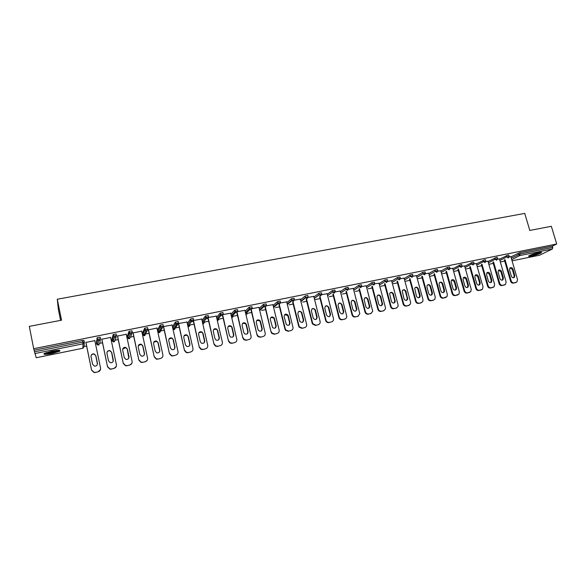 <?xml version="1.0" encoding="UTF-8"?>
<svg xmlns="http://www.w3.org/2000/svg" width="586" height="586" viewBox="0 0 586 586"><rect width="100%" height="100%" fill="white"/><g stroke="black" fill="none" stroke-linecap="round" stroke-linejoin="round"><path stroke-width="0.88" d="M52.176 353.512L59.735 351.175C60.754 350.04 58.087 350.032 51.729 351.161L44.133 353.512C43.144 354.655 45.825 354.655 52.176 353.512M531.685 256.009C536.263 254.961 539.501 253.87 541.413 252.727C541.962 252.178 540.995 252.148 538.519 252.617C533.919 253.672 530.667 254.771 528.762 255.914C528.213 256.463 529.187 256.492 531.685 256.009M60.578 320.381L58.351 309.415L57.282 299.241L524.741 213.407L529.81 230.437L551.345 226.306L556.7 244.003L552.371 246.142L519.665 252.713L520.053 254.016L552.759 247.431L552.371 246.142M84.084 346.516L86.611 346.004M95.577 344.187L98.001 343.689M99.766 343.337L102.506 342.773M111.399 340.971L113.625 340.517M115.259 340.188L118.211 339.587M127.023 337.8L129.052 337.382M130.568 337.075L133.733 336.43M142.471 334.657L145.291 334.086M145.709 333.998L149.078 333.317M157.737 331.559L160.432 331.009M160.674 330.958L164.241 330.233M172.826 328.49L175.397 327.97M175.463 327.955L179.228 327.193M187.74 325.464L190.032 324.996M190.091 324.981L194.039 324.183M202.485 322.468L202.917 322.381M204.485 322.058L208.689 321.209M218.783 319.158L223.163 318.264M232.92 316.286L237.484 315.356M246.896 313.444L251.636 312.485M261.686 310.441L265.634 309.635M275.508 307.635L279.471 306.83M289.184 304.852L293.161 304.046M302.698 302.105L306.698 301.299M314.623 299.688L320.088 298.574M329.303 296.706L333.331 295.886M342.392 294.047L346.436 293.227M355.336 291.418L359.394 290.59M368.147 288.81L372.213 287.99M380.819 286.239L384.899 285.411M393.36 283.69L397.447 282.862M405.761 281.17L409.87 280.335M418.038 278.68L422.154 277.837M430.19 276.211L434.321 275.369M442.218 273.765L446.349 272.922M454.113 271.347L458.259 270.505M465.892 268.952L470.053 268.11M477.553 266.586L481.721 265.744M489.09 264.242L493.273 263.392M500.517 261.92L504.7 261.07M552.759 247.431L552.43 248.977L539.589 255.196M57.282 299.241L61.537 320.198L29.3 326.373L33.688 348.699L556.7 244.003M34.852 353.556L83.073 343.814L82.853 348.245L36.215 357.746L33.688 348.699M509.19 256.829L510.816 256.587M34.164 350.186L82.45 340.488L84.003 340.422L84.325 341.99M510.904 256.895L519.665 252.713M96.441 342.4L97.173 337.704L100.191 337.17L100.514 338.723M114.021 339.023L113.384 339.169M111.97 339.265L113.201 334.489L116.182 333.961L116.504 335.492M127.316 336.166L129.037 331.317L131.982 330.79L132.311 332.299M142.486 333.097L144.683 328.175L147.591 327.647L147.921 329.142M157.48 330.072L160.139 325.076L163.025 324.549L163.347 326.028M172.445 326.776L175.419 322.014L178.269 321.487L178.598 322.945M177.28 323.047L176.342 324.527M187.308 323.538L190.516 318.982L193.336 318.462L193.666 319.905M192.208 320.044L191.278 321.348M202.009 320.381L205.437 315.993L208.228 315.473L208.557 316.894M206.953 317.085L206.067 318.205M216.549 317.297L220.19 313.034L222.951 312.514L223.281 313.92M221.53 314.155L220.717 315.092M230.928 314.264L234.766 310.111L237.506 309.591L237.835 310.983M235.931 311.269L235.228 312.03M245.146 311.291L249.182 307.218L251.892 306.705L252.222 308.075M250.163 308.426L249.585 309.005M259.21 308.361L263.429 304.361L266.11 303.848L266.447 305.203M264.213 305.628L263.795 306.024M273.12 305.474L277.515 301.541L280.174 301.021L280.504 302.369M286.876 302.632L291.44 298.743L294.077 298.23L294.414 299.556M300.486 299.82L305.211 295.981L307.826 295.469L308.163 296.78M313.942 297.051L318.828 293.249L321.428 292.736L321.758 294.04M327.259 294.319L332.299 290.553L334.87 290.033L335.207 291.323M340.429 291.623L345.623 287.873L348.179 287.352L348.516 288.642M353.453 288.949L358.808 285.228L361.342 284.708L361.679 285.99M366.345 286.32L371.846 282.606L374.359 282.086L374.696 283.36M379.098 283.712L384.738 280.02L387.236 279.5L387.58 280.767M391.712 281.134L397.498 277.456L399.982 276.936L400.319 278.196M404.201 278.592L410.119 274.922L412.581 274.402L412.925 275.654M416.551 276.072L422.609 272.409L425.055 271.889L425.399 273.142M428.776 273.589L434.959 269.926L437.398 269.406L437.742 270.659M440.877 271.12L447.184 267.472L449.601 266.952L449.953 268.198M452.846 268.688L461.021 264.484L461.687 264.52L462.039 265.758M464.698 266.278L472.99 262.081L473.642 262.118L473.993 263.348M476.425 263.898L484.842 259.701L485.479 259.737L485.831 260.96M488.035 261.539L496.569 257.349L497.184 257.379L497.543 258.602M499.528 259.202L508.179 255.02L508.78 255.049L509.131 256.265M499.44 258.887L497.595 259.173M487.94 261.21L485.882 261.532M476.33 263.554L474.045 263.92M464.595 265.919L462.09 266.33M452.744 268.315L450.004 268.769M440.767 270.739L437.793 271.23M428.666 273.179L425.451 273.721M416.434 275.654L412.983 276.233M404.076 278.152L400.377 278.775M391.587 280.672L387.632 281.346M378.966 283.228L372.213 284.005L371.846 282.606M366.206 285.807L360.991 286.722M353.314 288.415L347.806 289.381M340.283 291.052L334.474 292.07M327.105 293.718L321.831 294.619M313.781 296.413L308.229 297.358M300.31 299.138L294.48 300.135M286.7 301.9L280.569 302.94M272.93 304.691L266.505 305.775M258.968 307.291L252.28 308.639M244.919 310.346L237.887 311.547M230.679 313.224L223.332 314.477M216.271 316.125L208.609 317.451M201.701 319.07L193.71 320.454M186.963 322.044L178.635 323.494M172.057 325.047L163.384 326.57M156.975 328.094L148.317 329.837M141.709 331.171L132.978 332.936M126.268 334.284L117.464 336.064M110.651 337.441L101.766 339.235M94.837 340.627L85.871 342.436M516.061 282.423L513.453 283.133L516.925 281.991L517.526 279.515L510.794 256.507M513.453 283.133C512.083 283.265 511.117 282.606 510.553 281.155L511.19 280.862L504.993 259.605M511.19 280.862C511.754 282.32 512.721 282.979 514.09 282.84M512.948 269.135C512.186 267.582 511.175 267.201 509.915 268L509.527 269.846L511.373 276.189C512.105 277.72 513.094 278.116 514.354 277.383L514.801 275.471L512.948 269.135L512.318 269.443L510.025 267.905M516.12 282.408L515.424 282.716M510.553 281.155L504.37 259.928M513.636 277.742L514.164 275.772L512.318 269.443M504.641 284.862L502.026 285.572L505.557 284.386L506.128 281.939L499.411 258.807M502.026 285.572C500.642 285.712 499.668 285.052 499.104 283.587L499.726 283.294L493.537 261.898M499.726 283.294C500.29 284.759 501.264 285.426 502.649 285.287M501.543 271.501C500.759 269.912 499.726 269.545 498.452 270.402L498.085 272.219L499.931 278.599C500.686 280.159 501.697 280.54 502.971 279.756L503.389 277.874L501.543 271.501L500.927 271.809L498.598 270.263M504.722 284.847L504.011 285.155M499.104 283.587L492.929 262.22M502.231 280.159L502.766 278.167L500.927 271.809M493.104 287.33L490.482 288.041L494.079 286.803L494.621 284.386L487.918 261.122M490.482 288.041C489.083 288.18 488.101 287.521 487.537 286.049L488.145 285.756L481.97 264.22M488.145 285.756C488.709 287.235 489.691 287.894 491.09 287.755M490.021 273.896C489.207 272.27 488.153 271.911 486.863 272.834L486.534 274.622L488.372 281.031C489.149 282.628 490.182 283.001 491.478 282.152L491.866 280.298L490.021 273.896L489.42 274.197L487.047 272.651M493.207 287.301L492.489 287.616M487.537 286.049L481.377 264.535M490.709 282.591L491.258 280.591L489.42 274.197M481.443 289.821L478.821 290.539L482.49 289.228L482.989 286.854L476.301 263.466M478.821 290.539C477.407 290.678 476.418 290.011 475.854 288.532L476.447 288.246L470.28 266.557M476.447 288.246C477.011 289.726 478 290.392 479.414 290.253M478.388 276.306C477.539 274.644 476.462 274.307 475.158 275.295L474.858 277.039L476.689 283.492C477.502 285.126 478.557 285.485 479.868 284.569L480.22 282.745L478.388 276.306L477.795 276.614L475.385 275.068M481.575 289.784L480.85 290.107M475.854 288.532L469.701 266.872M479.07 285.052L479.626 283.045L477.795 276.614M469.664 292.333L467.035 293.059L470.785 291.674L471.232 289.352L464.573 265.832M467.035 293.059C465.614 293.198 464.617 292.531 464.053 291.044L464.625 290.759L458.472 268.923M464.625 290.759C465.196 292.246 466.192 292.919 467.613 292.773M466.624 278.746C465.738 277.039 464.639 276.724 463.321 277.801L463.057 279.485L464.888 285.975C465.738 287.653 466.822 287.99 468.141 287.001L468.456 285.228L466.624 278.746L466.046 279.053L463.599 277.5M469.826 292.297L469.086 292.619M464.053 291.044L457.908 269.238M467.306 287.536L467.877 285.514L466.046 279.053M457.769 294.883L455.132 295.6L458.97 294.128L459.358 291.879L452.714 268.22M455.132 295.6C453.689 295.747 452.685 295.073 452.121 293.579L452.685 293.293L446.539 271.303M452.685 293.293C453.249 294.795 454.253 295.469 455.696 295.322M454.743 281.214C453.813 279.456 452.685 279.163 451.359 280.335L451.139 281.961L452.971 288.488C453.857 290.209 454.963 290.524 456.296 289.44L456.575 287.726L454.743 281.214L454.187 281.514L451.689 279.969M457.952 294.831L457.197 295.161M452.121 293.579L445.99 271.618M455.425 290.048L456.003 288.019L454.187 281.514M540.343 252.324L537.545 253.584L529.561 255.437M530.923 254.844L538.864 252.551M529.063 255.701L537.941 253.57L540.915 252.288M58.812 350.311L58.007 350.824C55.231 352.23 45.833 353.893 44.814 353.146M45.986 352.684C49.876 352.567 53.692 351.798 57.45 350.391L57.567 350.333M44.148 353.497C46.294 354.025 55.97 352.193 58.922 350.721L59.552 350.377M445.741 297.446L443.097 298.171L447.03 296.597L447.36 294.428L440.738 270.637M443.097 298.171C441.646 298.325 440.635 297.644 440.071 296.142L440.613 295.864L434.482 273.713M440.613 295.864C441.185 297.366 442.196 298.047 443.646 297.9M442.745 283.705C441.756 281.895 440.599 281.632 439.273 282.913L439.097 284.459L440.921 291.022C441.859 292.795 442.994 293.088 444.335 291.901L444.562 290.253L442.745 283.705L442.196 284.005C441.698 282.745 440.855 282.232 439.654 282.459M445.961 297.395L445.192 297.725M440.071 296.142L433.948 274.028M443.419 292.582L444.012 290.539L442.196 284.005M433.589 300.047L430.937 300.772L433.054 300.318L434.98 299.065L435.237 297.007L428.637 273.076M430.937 300.772C429.472 300.926 428.454 300.244 427.89 298.728L428.417 298.45L422.294 276.145M428.417 298.45C428.989 299.966 430.007 300.647 431.479 300.501M430.607 286.224C429.56 284.349 428.373 284.122 427.055 285.536L426.93 286.986L428.747 293.586C429.743 295.417 430.908 295.674 432.256 294.362L432.424 292.81L430.607 286.224L430.08 286.517C429.575 285.243 428.718 284.73 427.494 284.972M433.838 299.981L433.054 300.318M427.89 298.728L421.774 276.453M431.289 295.146L431.889 293.095L430.08 286.517M421.312 302.669L418.653 303.401L420.792 302.94L422.799 301.534L422.982 299.607L416.404 275.545M418.653 303.401C417.173 303.555 416.148 302.867 415.584 301.351L416.097 301.072L409.98 278.599M416.097 301.072C416.661 302.596 417.686 303.284 419.173 303.13M418.353 288.766C417.225 286.832 416.009 286.642 414.705 288.202L416.441 296.172C417.51 298.069 418.712 298.289 420.045 296.838L420.162 295.388L418.353 288.766L417.833 289.059C417.327 287.763 416.448 287.25 415.203 287.514M421.59 302.588L420.792 302.94M415.584 301.351L409.482 278.907M419.034 297.732L419.642 295.674L417.833 289.059M408.903 305.321L406.237 306.053L408.398 305.592L410.493 304.002L410.603 302.237L404.047 278.035M406.237 306.053C404.743 306.207 403.71 305.518 403.139 303.995L403.644 303.724L397.542 281.075M403.644 303.724C404.208 305.255 405.241 305.943 406.743 305.782M405.966 291.337C404.75 289.33 403.505 289.191 402.23 290.92L404.01 298.794C405.16 300.757 406.391 300.933 407.71 299.314L405.966 291.337L405.461 291.623C404.941 290.304 404.047 289.792 402.78 290.092M409.218 305.233L408.398 305.592M403.139 303.995L397.052 281.383M406.647 300.347L407.263 298.281L405.461 291.623M396.363 308.002L393.689 308.734L396.363 308.002L398.055 306.456L398.092 304.903L391.558 280.555M393.689 308.734C392.173 308.895 391.133 308.207 390.569 306.668L391.052 306.397L384.965 283.573M391.052 306.397C391.616 307.936 392.664 308.624 394.173 308.47M393.448 293.93C392.129 291.857 390.855 291.777 389.624 293.696L391.441 301.438C392.693 303.475 393.96 303.592 395.235 301.79L393.448 293.93L392.957 294.223C392.43 292.883 391.514 292.37 390.225 292.692M396.715 307.899L395.872 308.273M390.569 306.668L384.489 283.88M394.129 302.991L394.752 300.911L392.957 294.223M383.683 310.712L381.003 311.444L383.683 310.712L385.471 308.903L385.442 307.591L378.937 283.097M381.003 311.444C379.479 311.606 378.431 310.917 377.86 309.364L378.329 309.1L372.249 286.1M378.329 309.1C378.893 310.653 379.948 311.342 381.479 311.181M380.79 296.56C379.347 294.406 378.051 294.392 376.893 296.523L378.739 304.112C380.116 306.229 381.405 306.28 382.614 304.259L380.79 296.56L380.321 296.846C379.779 295.476 378.849 294.97 377.531 295.322M384.079 310.595L383.207 310.976M377.86 309.364L371.795 286.4M381.486 305.658L382.109 303.577L380.321 296.846M370.872 313.451L368.184 314.191L370.872 313.451L372.733 311.327L366.177 285.675M368.184 314.191C366.638 314.352 365.583 313.656 365.019 312.096L365.466 311.833L359.401 288.642M365.466 311.833C366.03 313.393 367.092 314.089 368.638 313.928M368.001 299.212C366.418 296.985 365.1 297.051 364.045 299.402L365.898 306.815C367.422 309.012 368.733 308.983 369.847 306.727L368.001 299.212L367.547 299.497C366.99 298.106 366.045 297.6 364.697 297.981M371.304 313.312L370.411 313.708M365.019 312.096L358.962 288.942M368.697 308.353L369.327 306.266L367.547 299.497M357.914 316.22L355.226 316.96L357.914 316.22L359.826 313.737L353.277 288.275M355.226 316.96C353.666 317.121 352.604 316.425 352.032 314.858L352.464 314.594L346.407 291.213M352.464 314.594C353.028 316.162 354.098 316.865 355.658 316.704M355.072 301.893C353.321 299.6 351.996 299.746 351.087 302.339L352.919 309.547C354.603 311.825 355.936 311.708 356.918 309.196L355.072 301.893L354.64 302.178C354.069 300.757 353.094 300.259 351.732 300.669M358.398 316.059L357.482 316.477M352.032 314.858L345.989 291.506M355.783 311.078L356.478 309.467L354.64 302.178M344.824 319.018L342.121 319.758L344.824 319.018C346.187 318.601 346.824 317.641 346.736 316.154L340.239 290.905M342.121 319.758C340.547 319.927 339.477 319.224 338.906 317.649L339.323 317.392L333.273 293.798M339.323 317.392C339.887 318.967 340.964 319.67 342.539 319.502M342.004 304.61C340.078 302.244 338.745 302.486 338.012 305.321L339.799 312.309C341.675 314.653 343.008 314.448 343.814 311.671L342.004 304.61L341.587 304.881C341.001 303.438 340.012 302.94 338.613 303.394M345.352 318.835L344.4 319.275M338.906 317.649L332.87 294.091M342.722 313.825L343.396 311.942L341.587 304.881M331.581 321.846L328.878 322.593L331.581 321.846C333.097 321.355 333.72 320.286 333.463 318.638L327.061 293.564M328.878 322.593C327.406 322.769 326.358 322.154 325.721 320.725L326.036 320.212L319.993 296.406M326.036 320.212L326.109 320.476C326.746 321.897 327.808 322.52 329.281 322.337M328.79 307.35L328.768 307.276C326.732 304.962 325.398 305.262 324.783 308.177L326.585 315.253C328.658 317.48 329.977 317.143 330.548 314.25L328.79 307.35L328.372 307.555C327.75 306.126 326.739 305.658 325.355 306.148M325.64 320.469L319.612 296.699M329.522 316.608L330.152 314.514L328.394 307.621M318.198 324.71L315.488 325.45L318.198 324.71C319.729 324.212 320.366 323.128 320.11 321.472L313.737 296.245M315.488 325.45L312.448 323.933L312.221 323.325L312.602 323.069L306.566 299.036M312.602 323.069L312.829 323.684L315.869 325.208M315.429 310.119L315.327 309.796C313.195 307.745 311.884 308.133 311.378 310.961L313.276 318.345C315.436 320.278 316.733 319.853 317.18 317.063L315.429 310.119L314.946 310.067C314.228 308.793 313.224 308.412 311.942 308.932M312.221 323.325L306.207 299.329M316.176 319.414L316.799 317.326L315.056 310.39M304.669 327.596L301.951 328.35L304.669 327.596C306.214 327.098 306.859 326.014 306.61 324.344L300.266 298.963M301.951 328.35L299.072 327.135L298.662 326.204L299.014 325.955L292.985 301.687M299.014 325.955L299.424 326.885L302.31 328.101M301.929 312.924L301.702 312.367C299.519 310.58 298.23 311.049 297.827 313.774L299.849 321.443C302.054 323.098 303.321 322.593 303.665 319.912L301.929 312.924L301.57 313.188L301.351 312.631C300.559 311.503 299.571 311.21 298.377 311.759M298.662 326.204L292.648 301.973M302.691 322.249L303.306 320.168L301.57 313.188M290.986 330.526L288.261 331.273L290.986 330.526C292.546 330.013 293.205 328.922 292.956 327.244L286.649 301.709M288.261 331.273L285.55 330.321L284.942 329.12L285.279 328.878L279.258 304.354M285.279 328.878L285.887 330.072L288.598 331.031M288.268 315.759L287.916 314.99C285.704 313.444 284.437 313.986 284.122 316.616L286.29 324.534C288.51 325.941 289.748 325.362 290.004 322.783L288.268 315.759L284.664 314.616M284.942 329.12L278.936 304.632M289.059 325.113L289.66 323.04L287.931 316.022M277.149 333.478L274.416 334.232L277.149 333.478C278.724 332.965 279.397 331.866 279.156 330.182L272.878 304.486M274.416 334.232L271.889 333.493L271.076 332.072L265.37 307.027M271.384 331.83L272.204 333.251L274.739 333.998M274.46 318.623L273.97 317.671C271.743 316.352 270.512 316.953 270.271 319.487L272.578 327.633C274.797 328.812 275.999 328.167 276.189 325.691L274.46 318.623L274.145 318.887L273.655 317.934L270.791 317.509M271.076 332.072L265.07 307.313M275.281 328.006L275.867 325.948L274.145 318.887M263.151 336.467L260.418 337.228L263.151 336.467C264.755 335.954 265.436 334.848 265.194 333.148L258.953 307.298M260.418 337.228L258.067 336.657L257.049 335.053L251.343 309.804M257.342 334.818L258.36 336.423L260.711 336.994M260.499 321.516L259.862 320.41C257.642 319.289 256.441 319.949 256.258 322.395L257.972 329.53L258.712 330.731C260.909 331.72 262.081 331.024 262.213 328.636L260.499 321.516L260.199 321.78L259.569 320.674L256.756 320.439M257.049 335.053L251.042 310.001M261.349 330.922L261.913 328.885L260.199 321.78M248.999 339.492L246.259 340.254L248.999 339.492C250.618 338.972 251.313 337.858 251.079 336.144L244.867 310.133M246.259 340.254L244.069 339.814L242.86 338.071L237.162 312.624M243.131 337.836L244.34 339.587L246.538 340.019M246.376 324.446L245.607 323.216C243.395 322.263 242.223 322.967 242.091 325.34L243.791 332.511L244.677 333.837C246.86 334.657 247.995 333.917 248.083 331.61L246.376 324.446L246.098 324.703L245.329 323.472L242.553 323.413M242.86 338.071L236.861 312.734M247.263 333.866L247.805 331.852L246.098 324.703M234.686 342.554L231.939 343.315L234.686 342.554C236.326 342.026 237.03 340.906 236.795 339.184L230.628 313.012M231.939 343.315L229.895 342.986L228.511 341.118L222.805 315.429M228.76 340.891L230.151 342.759L232.195 343.088M232.093 327.413L231.192 326.072C229.001 325.267 227.859 326.014 227.756 328.314L229.448 335.529L230.474 336.95C232.627 337.631 233.733 336.855 233.792 334.621L232.093 327.413L230.935 326.329L228.188 326.431M228.511 341.118L222.541 315.59M233.023 336.84L233.528 334.862L231.836 327.662M220.211 345.645L217.45 346.407L220.211 345.645C221.867 345.117 222.577 343.982 222.358 342.253L216.227 315.913M217.45 346.407L215.545 346.165L214 344.209L208.272 318.22M214.227 343.982L215.78 345.938L217.684 346.187M217.648 330.409L216.615 328.98C214.447 328.299 213.333 329.076 213.26 331.317L214.945 338.583L216.095 340.085C218.219 340.649 219.303 339.836 219.332 337.661L217.648 330.409L216.388 329.229L213.656 329.486M214 344.209L208.045 318.425M218.629 339.829L219.098 337.902L217.413 330.658M205.561 348.78L202.8 349.542L205.561 348.78C207.239 348.238 207.964 347.102 207.744 345.359L201.657 318.85M202.8 349.542L201.02 349.366L199.321 347.33L193.556 320.952M199.526 347.102L201.225 349.139L203.012 349.322M203.034 333.441L201.892 331.94C199.738 331.368 198.647 332.174 198.595 334.364L200.273 341.675L201.533 343.242C203.642 343.696 204.697 342.869 204.712 340.737L203.034 333.441L201.679 332.189L198.947 332.599M199.321 347.33L193.365 321.231M204.075 342.847L204.499 340.971L202.822 333.683M190.75 351.944L187.981 352.713L190.75 351.944C192.442 351.402 193.182 350.252 192.97 348.502L186.919 321.824M187.981 352.713L186.304 352.582L184.473 350.487L178.635 323.538M184.649 350.267L186.487 352.369L188.165 352.494M188.252 336.51L187 334.943C184.868 334.467 183.792 335.295 183.77 337.441L185.425 344.795L186.802 346.414C188.882 346.787 189.923 345.938 189.915 343.85L188.252 336.51L186.817 335.192L184.055 335.756M184.473 350.487L178.496 323.963M189.359 345.887L189.725 344.085L188.069 336.752M175.756 355.145L172.987 355.914L175.756 355.145C177.477 354.596 178.232 353.439 178.019 351.673L172.006 324.827M172.987 355.914L171.405 355.827L169.449 353.68L163.619 326.519M169.603 353.461L171.566 355.614L173.148 355.702M173.302 339.609L171.947 337.997C169.837 337.595 168.775 338.452 168.761 340.554L170.409 347.959L171.881 349.622C173.947 349.923 174.965 349.051 174.95 347L173.302 339.609L171.786 338.239L168.995 338.979M169.449 353.68L163.421 326.563M174.482 348.934L174.789 347.227L173.141 339.851M160.593 358.39L157.817 359.159L160.593 358.39C162.337 357.834 163.098 356.669 162.893 354.889L156.923 327.874M157.817 359.159L156.316 359.108L154.25 356.911L148.434 329.581M154.382 356.698L156.455 358.896L157.949 358.954M158.169 342.751L156.718 341.096C154.631 340.766 153.583 341.631 153.576 343.704L155.217 351.161L156.777 352.86C158.828 353.094 159.839 352.201 159.81 350.194L158.169 342.751L156.587 341.33L153.744 342.253M154.25 356.911L148.265 329.618M159.436 352.003L159.67 350.413L158.037 342.986M145.255 361.665L142.464 362.441L145.255 361.665C147.013 361.108 147.789 359.936 147.584 358.141L141.666 330.951M142.464 362.441L141.043 362.412L138.867 360.185L133.073 332.68M138.97 359.972L141.153 362.207L142.574 362.236M142.867 345.923L141.329 344.231C139.248 343.967 138.208 344.854 138.215 346.89L139.842 354.391L141.49 356.127C143.526 356.303 144.522 355.402 144.493 353.417L142.867 345.923L141.219 344.465L138.318 345.601M147.196 360.324L145.138 361.87M138.867 360.185L132.934 332.709M144.215 355.072L144.376 353.629L142.75 346.158M129.726 364.983L126.935 365.759L129.726 364.983C131.506 364.419 132.297 363.232 132.099 361.437L126.224 334.064M126.935 365.759L125.58 365.752L123.302 363.488L117.537 335.815M123.382 363.291L125.668 365.554L127.016 365.561M127.374 349.139L125.756 347.41C123.69 347.198 122.664 348.099 122.672 350.113L124.283 357.665L126.012 359.43C128.034 359.555 129.03 358.639 128.993 356.676L127.374 349.139L125.675 347.637L122.716 349.022M131.843 363.379L129.638 365.181M123.302 363.488L117.412 335.837M128.81 358.141L127.287 349.366M114.014 368.345L111.215 369.121L114.014 368.345C115.816 367.774 116.621 366.58 116.431 364.763L110.6 337.214M111.215 369.121L109.926 369.129L107.553 366.836L101.803 338.986M107.612 366.638L109.985 368.938L111.274 368.924M111.706 352.391L110.007 350.633C107.949 350.472 106.93 351.388 106.945 353.38L108.542 360.983L110.344 362.771C112.358 362.851 113.347 361.921 113.303 359.98L111.706 352.391L109.948 350.86C108.483 350.611 107.48 351.168 106.93 352.508M116.299 366.418L113.948 368.535M107.553 366.836L101.715 339.008M113.223 361.21L111.64 352.611M98.111 371.744L95.306 372.52L98.111 371.744C99.942 371.165 100.755 369.964 100.572 368.14L94.793 340.4M95.306 372.52L94.075 372.55L91.614 370.227L85.893 342.195M91.643 370.037L94.104 372.359L95.342 372.33M95.84 355.68L94.075 353.9C92.024 353.783 91.006 354.706 91.028 356.684L92.61 364.338L94.485 366.14C96.492 366.191 97.474 365.246 97.43 363.32L95.84 355.68L94.046 354.12C92.442 353.922 91.423 354.574 90.984 356.076M100.543 369.436L98.074 371.927M91.614 370.227L85.827 342.209M97.422 364.28L95.811 355.9M552.43 248.977L519.76 255.577L511.725 259.679M539.684 255.188L512.054 260.821L539.801 255.152M511.285 258.184L520.053 254.016L519.76 255.577L518.302 254.573L517.914 253.269M34.479 351.805L82.773 342.078L82.45 340.488M83.073 343.814L82.773 342.078L84.333 342.012L83.073 343.814M499.902 260.499L506.817 256.888L508.282 257.899L508.816 257.591L509.161 256.36L506.817 256.888L506.429 255.577M488.409 262.836L495.207 259.224L494.826 257.906M476.799 265.202L483.479 261.59L483.098 260.257M465.072 267.597L471.635 263.978L471.254 262.638M453.22 270.007L459.666 266.388L459.285 265.048M441.243 272.453L447.565 268.827L447.184 267.472M429.142 274.922L435.339 271.289L434.959 269.926M416.917 277.42L422.982 273.779L422.609 272.409M404.567 279.94L410.493 276.292L410.119 274.922M392.078 282.496L397.872 278.841L397.498 277.456M379.457 285.082L385.112 281.412L384.738 280.02M366.704 287.689L372.213 284.005L373.809 285.067L374.747 283.961M353.812 290.334L359.174 286.635L358.808 285.228M340.781 293.007L345.989 289.294L345.623 287.873M327.611 295.718L332.665 291.975L332.299 290.553L332.665 291.975L327.611 295.718M314.301 298.457L319.187 294.692L318.821 293.256L319.231 294.846L321.787 294.165L320.828 295.769L319.231 294.846L314.308 298.45M300.838 301.233L305.555 297.439L305.196 295.996M287.228 304.053L291.777 300.215L291.418 298.765L291.96 300.64L287.345 304.522M274.263 306.954L274.123 306.39M273.472 306.903L277.845 303.021L277.486 301.563M260.594 309.767L260.448 309.159M259.554 309.796L263.744 305.863L263.392 304.39M245.49 312.734L249.49 308.734L249.138 307.254M231.265 315.722L235.074 311.635L234.722 310.148M216.886 318.755L220.483 314.579L220.131 313.078M202.346 321.853L205.73 317.553L205.378 316.044M187.637 325.018L190.802 320.557L190.45 319.04M177.507 324.732L174.35 329.596L172.973 329.156M172.775 328.255L175.697 323.604L175.353 322.073M162.432 327.757L159.539 332.614L158.638 332.511L157.802 331.508L160.41 326.68L160.073 325.142M157.473 330.013L157.81 331.559M147.189 330.79L144.559 335.661L143.695 335.588L142.801 334.555L144.947 329.793L144.61 328.248M142.479 333.053L142.816 334.599M131.769 333.808L130.561 337.038L129.403 338.752L128.576 338.693L127.631 337.631L129.294 332.951L128.957 331.398M127.309 336.122L127.638 337.675M116.16 336.811L115.252 340.151L114.072 341.872L113.281 341.828L112.285 340.752L113.457 336.144L113.12 334.577M111.963 339.235L112.292 340.781M100.345 339.792L99.759 343.293L98.558 345.037L97.796 345.007L96.756 343.909L97.422 339.375L97.093 337.792M96.434 342.378L96.763 343.931M84.289 342.751L84.076 346.48L82.86 348.231L36.215 357.746M496.686 260.235L497.573 258.697L495.207 259.224L496.686 260.235M484.974 262.609L485.86 261.063L483.479 261.59L484.974 262.609M473.136 264.997L474.023 263.451L471.635 263.978L473.136 264.997M461.175 267.414L462.068 265.861L459.666 266.388L461.175 267.414M449.088 269.853L449.982 268.3L447.565 268.827L449.088 269.853M436.87 272.322L437.771 270.769L435.339 271.289L436.87 272.322M424.528 274.819L425.429 273.252L422.982 273.779L424.528 274.819M412.053 277.339L412.962 275.772L410.493 276.292L412.053 277.339M399.44 279.888L400.355 278.313L397.872 278.841L399.44 279.888M386.694 282.467L387.61 280.884L385.112 281.412L386.694 282.467M360.778 287.697L361.709 286.115L359.174 286.635L360.778 287.697M347.608 290.363L348.545 288.773L345.989 289.294L347.608 290.363M334.291 293.051L335.236 291.454L332.665 291.975L334.291 293.051M300.918 301.548L305.665 297.732L307.218 298.523L308.192 296.904L305.665 297.732L305.211 295.981M293.447 301.307L294.443 299.673L291.799 300.193L293.447 301.307M277.515 301.541L278.101 303.563L279.522 304.119L280.533 302.479L277.874 302.999L278.101 303.563L273.618 307.525M263.429 304.361L264.088 306.507L265.443 306.961L266.469 305.313L263.781 305.833L264.088 306.507L259.745 310.565M246.032 314.99L246.97 314.001M249.182 307.218L249.922 309.467L251.204 309.84L252.244 308.177L249.49 308.734L249.922 309.467L245.71 313.649M231.778 317.883L233.008 316.748M234.766 310.111L235.579 312.448L236.795 312.748L237.857 311.078L235.074 311.635L235.579 312.448L231.514 316.777M217.355 320.769L218.878 319.509M220.19 313.034L221.076 315.451L222.226 315.693L223.303 314.008L220.483 314.579L221.076 315.451L217.164 319.949M202.749 323.626L203.474 323.662L204.58 322.285M205.437 315.993L206.389 318.476L207.481 318.674L208.579 316.975L205.73 317.553L206.389 318.476L202.646 323.179M190.516 318.982L190.86 320.498L193.68 319.978L192.567 321.692L191.534 321.531L187.996 326.453L189 326.614L190.106 325.084M190.86 320.498L191.534 321.531L190.86 320.498M190.047 325.164L188.963 326.636L187.96 326.439M175.419 322.014L176.496 324.607L177.477 324.739L178.613 323.011L175.697 323.604L176.496 324.607L173.405 329.471L174.687 329.486M160.139 325.076L161.275 327.721L162.205 327.823L163.362 326.087L160.41 326.68L161.275 327.721L158.638 332.511L159.89 332.496M144.683 328.175L145.87 330.863L146.756 330.944L147.936 329.193L144.947 329.793L145.87 330.863L143.695 335.588L144.925 335.536M129.037 331.317L130.268 334.042L131.125 334.101L132.319 332.343L129.294 332.951L130.268 334.042L128.576 338.693L129.381 338.774M113.201 334.489L114.482 337.258L115.296 337.302L116.511 335.522L113.457 336.144L114.482 337.258L113.281 341.828L114.482 341.726M97.173 337.704L97.503 339.287L98.499 340.503L99.283 340.539L100.521 338.745L97.422 339.375L98.499 340.503L97.796 345.007L98.997 344.876M514.801 275.471L514.164 275.772M503.389 277.874L502.766 278.167M491.866 280.298L491.258 280.591M480.22 282.745L479.626 283.045M468.456 285.228L467.877 285.514M456.575 287.726L456.003 288.019M444.562 290.253L444.012 290.539M432.424 292.81L431.889 293.095M420.162 295.388L419.642 295.674M407.768 297.996L407.263 298.281M395.242 300.633L394.752 300.911M382.577 303.299L382.109 303.577M369.781 305.995L369.327 306.266M356.845 308.719L356.413 308.983M343.77 311.466L343.352 311.737M330.548 314.25L330.152 314.514M317.18 317.063L316.799 317.326M287.638 303.702L287.755 304.171M274.101 306.412L274.241 306.976M260.418 309.188L260.565 309.796M246.032 315.004L246.896 314.074M231.785 317.905L232.935 316.828M217.362 320.791L218.805 319.59M202.756 323.64L203.437 323.684L204.514 322.373M82.853 348.245L83.329 348.055M514.354 277.383L513.717 277.676M502.971 279.756L502.349 280.049M491.478 282.152L490.87 282.445M479.868 284.569L479.275 284.862M468.141 287.001L467.562 287.286M456.296 289.44L455.732 289.733M444.335 291.901L443.785 292.187M432.256 294.362L431.721 294.648M420.045 296.838L419.525 297.117M407.71 299.314L407.204 299.593M395.235 301.79L394.744 302.061M382.614 304.259L382.145 304.53M369.847 306.727L369.392 306.998M356.918 309.196L356.478 309.467M343.814 311.671L343.396 311.942M328.768 307.276L328.372 307.555M326.109 320.476L325.721 320.725M315.327 309.796L314.946 310.067M312.829 323.684L312.448 323.933"/></g></svg>
